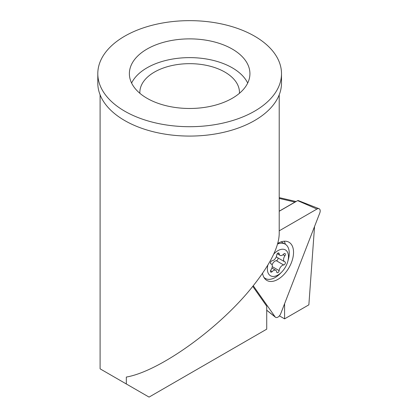 <?xml version="1.0" encoding="UTF-8"?>
<svg xmlns="http://www.w3.org/2000/svg" width="418" height="418" viewBox="0 0 418 418"><rect width="100%" height="100%" fill="white"/><g stroke="black" fill="none" stroke-linecap="round" stroke-linejoin="round"><path stroke-width="0.63" d="M270.456 271.329A1.724 0.993 -60 0 1 270.958 269.897A4.593 2.649 120 0 0 272.296 266.094A4.593 2.649 120 0 0 271.345 263.988A4.593 2.649 120 0 0 270.958 263.831A1.724 0.993 -60 0 1 270.812 263.774A1.724 0.993 -60 0 1 270.456 262.985A1.724 0.993 -60 0 1 272.17 260.712A4.593 2.649 120 0 0 276.721 255.048A1.724 0.993 -60 0 1 277.526 253.407A1.724 0.993 -60 0 1 278.79 253.005A1.724 0.993 -60 0 1 279.14 253.648A4.593 2.649 120 0 0 280.076 255.372A4.593 2.649 120 0 0 283.691 254.055A1.724 0.993 -60 0 1 285.05 253.564A1.724 0.993 -60 0 1 285.405 254.353A1.724 0.993 -60 0 1 284.904 255.779A4.593 2.649 120 0 0 283.566 259.588A4.593 2.649 120 0 0 284.517 261.689A4.593 2.649 120 0 0 284.904 261.846A1.724 0.993 -60 0 1 285.05 261.908A1.724 0.993 -60 0 1 285.405 262.697A1.724 0.993 -60 0 1 283.691 264.97A4.593 2.649 120 0 0 279.14 270.629A1.724 0.993 -60 0 1 278.336 272.275A1.724 0.993 -60 0 1 277.071 272.672A1.724 0.993 -60 0 1 276.721 272.029A4.593 2.649 120 0 0 275.786 270.31A4.593 2.649 120 0 0 272.17 271.622A1.724 0.993 -60 0 1 270.812 272.113A1.724 0.993 -60 0 1 270.456 271.329M277.876 257.859A1.724 0.993 -60 0 1 278.017 258.428A1.724 0.993 -60 0 1 276.303 260.701A4.593 2.649 120 0 0 272.081 264.881M267.844 265.069A14.928 8.616 120 0 0 267.379 268.931A14.928 8.616 120 0 0 281.643 272.102A14.928 8.616 120 0 0 287.809 261.422A14.928 8.616 120 0 0 288.483 256.746A14.928 8.616 120 0 0 273.748 254.066M287.809 261.422L288.363 259.411A19.808 11.432 120 0 0 289.256 253.209A19.808 11.432 120 0 0 285.154 244.138A19.808 11.432 120 0 0 277.599 243.997M285.154 244.138L281.742 242.174A19.808 11.432 120 0 0 281.126 241.855M263.883 277.301A19.808 11.432 120 0 0 265.346 278.445A19.808 11.432 120 0 0 280.18 273.586L281.643 272.102M276.392 256.532A4.593 2.649 120 0 0 277.129 257.425L284.517 261.689M285.379 244.274A21.527 12.43 120 0 0 284.135 241.223M277.761 243.417A22.07 12.744 -60 0 1 288.551 242.006A22.07 12.744 -60 0 1 293.535 252.331A22.07 12.744 -60 0 1 283.634 274.819A22.07 12.744 -60 0 1 266.496 280.201A22.07 12.744 -60 0 1 262.551 273.273M253.251 285.755L275.117 316.865A4.593 2.649 120 0 0 275.441 317.215A4.593 2.649 120 0 0 280.744 313.62L319.765 213.049A4.593 2.649 120 0 0 320.198 210.923A4.593 2.649 120 0 0 319.038 208.718A4.593 2.649 120 0 0 316.954 209.047L279.208 230.835M279.208 211.268L297.632 200.63A1.238 0.716 -60 0 1 298.191 200.541L319.038 208.718M147.031 49.068A60.276 34.798 0 0 0 129.376 73.672A60.276 34.798 0 0 0 166.583 105.827A60.276 34.798 0 0 0 232.277 98.282A60.276 34.798 180 0 0 249.927 73.672A60.276 34.798 180 0 0 212.72 41.523A60.276 34.798 180 0 0 147.031 49.068M247.702 83.051A60.276 34.798 180 0 0 147.031 67.815A60.276 34.798 0 0 0 131.602 83.051M239.436 93.298A49.805 28.753 0 0 0 239.457 92.425A49.805 28.753 0 0 0 208.713 65.856A49.805 28.753 0 0 0 154.435 72.089A49.805 28.753 0 0 0 139.847 92.425A49.805 28.753 0 0 0 139.868 93.298M97.802 73.672L97.802 83.051A91.85 53.029 0 0 0 154.503 132.041A91.85 53.029 0 0 0 254.604 120.546A91.85 53.029 0 0 0 281.502 83.051L281.502 73.672A91.85 53.029 0 0 0 224.8 24.683A91.85 53.029 0 0 0 124.705 36.178A91.85 53.029 0 0 0 97.802 73.672A91.85 53.029 0 0 0 154.503 122.667A91.85 53.029 0 0 0 254.604 111.172A91.85 53.029 0 0 0 281.502 73.672M279.208 94.834L279.208 233.955C278.811 247.158 270.065 264.537 252.979 286.09C219.837 328.062 159.467 371.424 126.325 377.057L126.325 383.975L100.456 369.037M279.402 315.862L284.59 318.85L308.86 304.837L314.55 226.493M126.325 383.975L149.059 397.1L266.726 329.165L266.726 306.206L252.77 286.351M284.59 303.708L284.59 318.85M279.208 211.184L294.946 202.093L279.208 198.414M294.946 202.093L295.563 201.826M283.023 254.693L284.904 255.779M270.686 263.674L270.958 263.831M278.059 253.026L279.14 253.648M276.303 260.701L283.691 264.97M272.264 266.658L279.14 270.629M270.561 270.692L272.17 271.622M297.632 200.63L316.954 209.047M266.726 310.203L275.117 316.865M264.15 277.756L265.346 278.445M277.244 253.736L280.076 255.372M271.914 268.074L275.786 270.31M270.598 263.554L271.345 263.988M266.726 310.26L275.441 317.215M100.095 368.833L100.095 94.834M279.208 197.615L296.059 201.533"/></g></svg>
